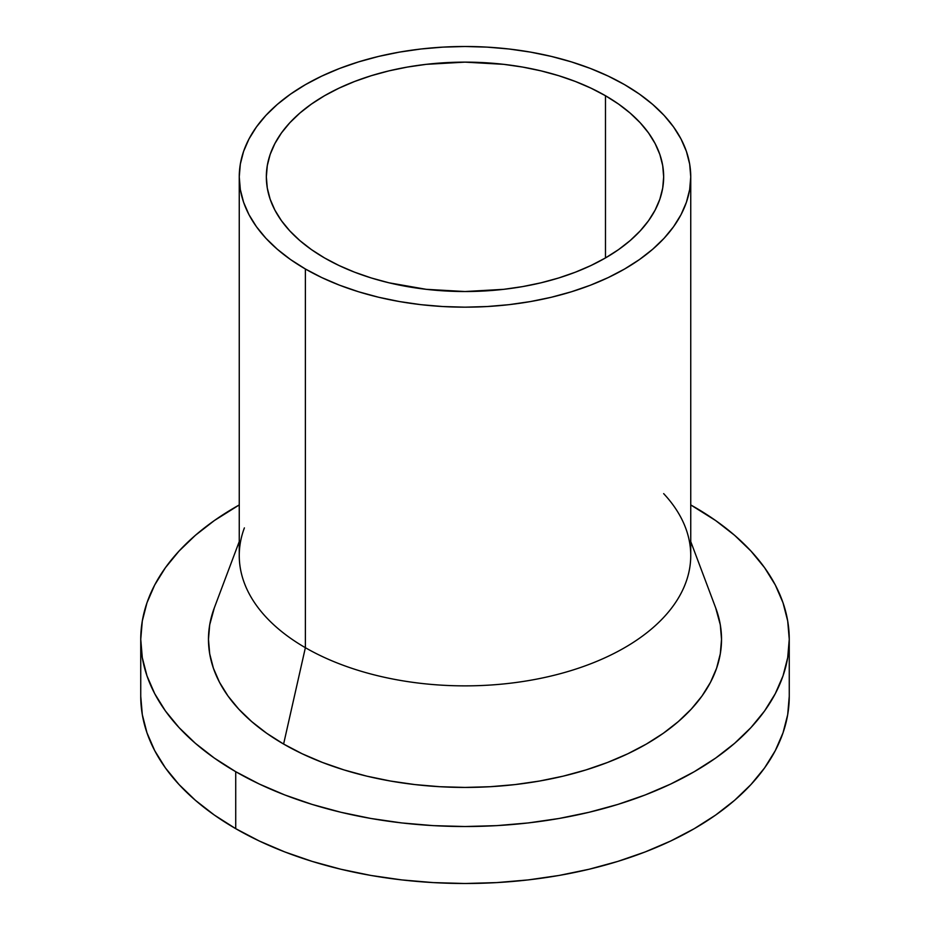 <?xml version="1.0" encoding="UTF-8"?>
<svg xmlns="http://www.w3.org/2000/svg" width="930" height="930" viewBox="0 0 930 930"><rect width="100%" height="100%" fill="white"/><g stroke="black" fill="none" stroke-linecap="round" stroke-linejoin="round"><path stroke-width="1.4" d="M324.524 257.935A198.66 114.692 180 0 1 266.34 176.84A198.66 114.692 180 0 1 388.973 70.866A198.66 114.692 180 0 1 605.477 95.732L605.477 257.935L591.027 265.492L575.368 272.199L558.651 277.989L541.028 282.801L522.672 286.591L503.758 289.323L465 291.532L426.242 289.323L388.973 282.801L371.349 277.989L354.632 272.199L338.973 265.492L324.524 257.935L311.434 249.6L299.82 240.556L289.8 230.896L281.465 220.724L274.896 210.133L270.153 199.206L267.294 188.081L266.34 176.84L267.294 165.598L270.153 154.461L274.896 143.546L281.465 132.944L289.8 122.772L299.82 113.111L311.434 104.079L324.524 95.732L338.973 88.176L354.632 81.468L371.349 75.679L388.973 70.866L407.328 67.076L426.242 64.344L465 62.136L503.758 64.344L522.672 67.076L541.028 70.866L558.651 75.679L575.368 81.468L591.027 88.176L605.477 95.732L618.566 104.079L630.18 113.111L640.2 122.772L648.536 132.944L655.104 143.546L659.847 154.461L662.706 165.598L663.66 176.84L662.706 188.081L659.847 199.206L655.104 210.133L648.536 220.724L640.2 230.896L630.18 240.556L618.566 249.6L605.477 257.935L605.477 95.732A198.66 114.692 180 0 1 663.66 176.84A198.66 114.692 180 0 1 541.028 282.801A198.66 114.692 180 0 1 324.524 257.935M663.66 493.632A225.746 130.34 180 0 1 685.608 527.891A225.746 130.34 180 0 1 573.147 669.937A225.746 130.34 180 0 1 305.377 647.698A225.746 130.34 0 0 0 551.385 675.947A225.746 130.34 0 0 0 690.746 555.536L690.746 176.84A225.746 130.34 180 0 1 551.385 297.251A225.746 130.34 180 0 1 305.377 268.991L305.377 647.698L283.604 744.047A256.529 148.103 0 0 0 587.888 769.331A256.529 148.103 0 0 0 715.693 607.906L690.746 541.551M624.623 84.677A225.746 130.34 180 0 1 690.746 176.84L689.665 164.064L686.41 151.404L681.027 139L673.564 126.957L664.09 115.39L652.697 104.427L639.503 94.151L624.623 84.677L608.208 76.086L590.422 68.46L571.415 61.892L551.385 56.416L530.53 52.115L509.047 48.999L487.122 47.128L465 46.5L442.878 47.128L420.953 48.999L399.47 52.115L378.615 56.416L358.585 61.892L339.578 68.46L321.792 76.086L305.377 84.677L290.497 94.151L277.303 104.427L265.91 115.39L256.436 126.957L248.973 139L243.59 151.404L240.335 164.064L239.254 176.84A225.746 130.34 180 0 1 378.615 56.416A225.746 130.34 180 0 1 624.623 84.677M235.72 828.665A324.256 187.209 0 0 0 589.085 869.248A324.256 187.209 0 0 0 789.256 696.291L787.698 714.647L783.025 732.817L775.294 750.638L764.576 767.936L750.963 784.536L734.607 800.3L715.658 815.052L694.28 828.665L670.704 841.011L645.153 851.95L617.857 861.389L589.085 869.248L559.128 875.444L528.263 879.908L496.783 882.593L465 883.5L433.217 882.593L401.737 879.908L370.872 875.444L340.915 869.248L312.143 861.389L284.847 851.95L259.296 841.011L235.72 828.665L214.342 815.052L195.393 800.3L179.037 784.536L165.424 767.936L154.706 750.638L146.975 732.817L142.302 714.647L140.744 696.291A324.256 187.209 0 0 0 235.72 828.665L235.72 771.691L235.72 828.665M694.28 506.943A324.256 187.209 180 0 1 789.256 639.317A324.256 187.209 180 0 1 589.085 812.274A324.256 187.209 180 0 1 235.72 771.691A324.256 187.209 180 0 1 140.744 639.317A324.256 187.209 180 0 1 239.254 504.932L214.342 520.556L195.393 535.308L179.037 551.072L165.424 567.684L154.706 584.97L146.975 602.791L142.302 620.973L140.744 639.317L142.302 657.673L146.975 675.843L154.706 693.664L165.424 710.962L179.037 727.574L195.393 743.326L214.342 758.078L235.72 771.691L259.296 784.037L284.847 794.976L312.143 804.427L340.915 812.274L370.872 818.47L401.737 822.934L433.217 825.631L465 826.526L496.783 825.631L528.263 822.934L559.128 818.47L589.085 812.274L617.857 804.427L645.153 794.976L670.704 784.037L694.28 771.691L715.658 758.078L734.607 743.326L750.963 727.574L764.576 710.962L775.294 693.664L783.025 675.843L787.698 657.673L789.256 639.317L787.698 620.973L783.025 602.791L775.294 584.97L764.576 567.684L750.963 551.072L734.607 535.308L715.658 520.556L690.746 504.932A324.256 187.209 180 0 1 694.28 506.943M715.658 607.802L720.297 624.797L721.529 639.317L720.297 653.837L716.6 668.217L710.485 682.318L702.011 696L691.246 709.137L678.296 721.599L663.299 733.282L646.397 744.047L627.738 753.812L607.523 762.461L585.923 769.935L563.173 776.155L539.47 781.049L515.046 784.583L490.145 786.71L465 787.431L439.855 786.71L414.954 784.583L390.53 781.049L366.827 776.155L344.077 769.935L322.478 762.461L302.262 753.812L283.604 744.047L266.701 733.282L251.705 721.599L238.754 709.137L227.99 696L219.515 682.318L213.4 668.217L209.703 653.837L208.471 639.317L209.703 624.797L214.342 607.802M239.254 541.551L214.307 607.906A256.529 148.103 0 0 0 283.604 744.047L305.377 647.698A225.746 130.34 180 0 1 244.392 527.891M239.254 176.84L239.254 555.536A225.746 130.34 0 0 0 305.377 647.698L305.377 268.991A225.746 130.34 180 0 1 239.254 176.84L240.335 189.615L243.59 202.263L248.973 214.667L256.436 226.711L265.91 238.278L277.303 249.24L290.497 259.517L305.377 268.991L321.792 277.582L339.578 285.208L358.585 291.776L378.615 297.251L399.47 301.553L420.953 304.668L442.878 306.54L465 307.167L487.122 306.54L509.047 304.668L530.53 301.553L551.385 297.251L571.415 291.776L590.422 285.208L608.208 277.582L624.623 268.991L639.503 259.517L652.697 249.24L664.09 238.278L673.564 226.711L681.027 214.667L686.41 202.263L689.665 189.615L690.746 176.84M789.256 696.291L789.256 639.317M140.744 696.291L140.744 639.317"/></g></svg>
